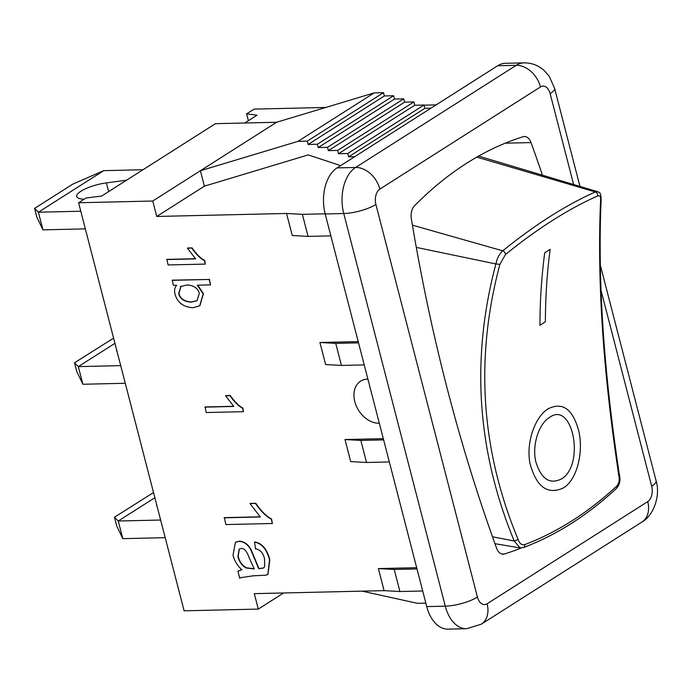 <?xml version="1.0" encoding="UTF-8"?>
<svg xmlns="http://www.w3.org/2000/svg" width="692" height="692" viewBox="0 0 692 692"><rect width="100%" height="100%" fill="white"/><g stroke="black" fill="none" stroke-linecap="round" stroke-linejoin="round"><path stroke-width="1.04" d="M80.774 211.224L38.389 212.21L103.731 170.656L142.993 169.748M83.966 199.331L81.18 198.915A22.888 6.306 165.5 0 1 76.717 196.519A22.888 6.306 165.5 0 1 106.386 182.887L126.524 180.214M103.731 170.656L72.712 184.159L34.6 208.396L38.389 212.21L42.956 229.856L85.341 228.87M42.956 229.856L36.884 217.219L34.6 208.396M120.702 365.627L78.317 366.613L114.941 343.327M117.121 351.752A22.888 6.306 165.5 0 1 116.645 350.922A22.888 6.306 165.5 0 1 116.654 349.962M113.6 338.146L74.528 362.798L78.317 366.613L82.884 384.259L125.269 383.273M82.884 384.259L76.812 371.621L74.528 362.798M160.639 520.029L118.254 521.015L154.87 497.73M157.049 506.155A22.888 6.306 165.5 0 1 156.574 505.324A22.888 6.306 165.5 0 1 156.582 504.364M153.529 492.548L114.465 517.201L118.254 521.015L122.813 538.661L165.198 537.675M122.813 538.661L116.74 526.024L114.465 517.201M499.901 264.344L505.428 254.57C537.295 228.706 568.002 209.183 597.542 195.983C599.964 195.205 600.976 196.649 600.587 200.308C597.049 280.459 603.13 372.184 618.821 475.491C619.747 479.928 619.063 483.457 616.762 486.069C588.105 512.668 557.406 532.2 524.648 544.647C521.777 545.322 519.606 543.609 518.135 539.518C480.905 449.904 474.824 358.179 499.901 264.344L495.887 263.946C470.802 358.404 476.918 450.769 514.242 541.023L520.081 547.882L523.403 547.571A2.958 2.258 69.4 0 1 523.247 547.623M618.389 474.842L618.821 475.491M619.418 475.006C603.658 371.492 597.568 279.611 601.149 199.348L600.587 200.308M518.135 539.518L514.32 541.023M601.14 199.46C600.838 190.43 598.39 192.8 597.672 191.719L595.345 191.952C565.641 205.221 534.778 224.848 502.755 250.841C499.192 254.18 496.925 258.557 495.965 263.963M492.479 536.767L514.242 541.023M416.316 247.399L495.887 263.946M379.311 423.21A23.701 17.361 57.5 0 1 356.441 406.308A23.701 17.361 57.5 0 1 360.61 381.162A23.701 17.361 57.5 0 1 367.902 379.104M180.37 286.661L186.978 284.957C193.743 285.346 197.86 288.175 199.322 293.425L196.986 300.769L191.226 302.136C184.228 301.747 180.041 298.927 178.657 293.668L180.906 286.254M181.044 286.168L178.925 293.495C180.318 298.754 184.505 301.574 191.494 301.963L197.116 300.674M172.048 280.329L209.131 279.464L210.532 284.879L197.306 285.19L203.18 293.849L199.711 305.855L193.059 307.715C183.441 307.11 177.429 302.62 175.041 294.23C174.073 290.458 174.626 287.474 176.702 285.26L173.346 285.338L172.317 280.156L209.131 279.464M209.399 279.291L210.532 284.879M197.791 285.173L203.457 293.676L199.85 305.769M166.677 259.552L195.672 258.877L187.394 248.177L191.796 248.073C196.121 254.345 200.317 258.523 204.391 260.599L205.299 264.093L168.07 264.958L166.945 259.379L195.499 258.713M187.662 248.004L192.073 247.9C196.398 254.172 200.594 258.35 204.668 260.426L205.299 264.093M204.841 407.13L233.844 406.455L225.557 395.755L229.969 395.66C234.294 401.922 238.489 406.1 242.563 408.185L243.463 411.679L206.242 412.544L205.109 406.957L233.671 406.299M225.826 395.582L230.237 395.487C234.562 401.749 238.757 405.927 242.831 408.012L243.463 411.679M224.104 517.806L260.348 516.967L249.994 503.586L255.512 503.465C260.91 511.302 266.161 516.517 271.255 519.121L272.38 523.489L225.852 524.571L224.372 517.633L260.175 516.803M250.27 503.413L255.78 503.292C261.187 511.128 266.429 516.344 271.523 518.948L272.38 523.489M254.284 568.945L246.214 567.985C242.191 565.909 239.415 562.146 237.884 556.679L239.198 549.067L241.11 548.531C244.034 547.9 246.759 551.031 249.267 557.942L254.284 568.945M239.337 548.981L238.16 556.506C239.692 561.973 242.468 565.736 246.482 567.812L254.18 568.772M237.918 571.229L241.698 569.784C237.053 565.104 234.164 560.235 233.022 555.183L235.427 542.32L239.095 541.308C244.458 541.767 248.497 544.933 251.222 550.789L258.721 568.798L263.514 568.011L264.629 566.757L264.578 559.024C263.306 553.116 260.278 549.707 255.504 548.791L254.526 542.13C261.792 543.419 266.801 549.327 269.534 559.88L267.865 574.369L266.022 575.182L253.246 575.813L240.617 577.656L239.743 578.287L237.918 571.229L238.403 570.9M235.565 542.234L239.371 541.127C244.726 541.594 248.765 544.76 251.49 550.616L258.99 568.625L263.643 567.924M254.794 541.957C262.069 543.237 267.069 549.154 269.802 559.707L267.994 574.274M240.755 577.569L240.012 578.114M238.186 571.056L241.975 569.611M389.337 461.953L366.544 462.49L350.714 461.599L345.014 439.541L383.307 438.659M364.234 364.9L341.441 365.437L325.621 364.546L319.912 342.488L358.205 341.606M330.863 235.868L308.07 236.396L292.249 235.514L286.54 213.456L156.747 216.466L152.75 201.026L78.585 202.756L86.067 197.99L101.603 196.07L215.437 123.678L276.627 122.25L200.395 170.734L297.993 141.35L307.265 141.133L308.122 144.446L317.394 144.23L318.242 147.534L327.515 147.318L328.371 150.631L337.644 150.415L338.5 153.728L347.773 153.512L348.63 156.816L354.702 156.677M422.708 590.994L399.915 591.522L384.086 590.639L254.293 593.649L258.289 609.09L184.115 610.82L78.585 202.756M384.086 590.639L378.386 568.582L416.679 567.691M248.376 120.711L246.612 113.877L257.035 115.201L244.778 122.994M325.794 107.45L254.094 109.12L246.612 113.877M340.637 165.622L308.225 154.913L204.391 186.174L156.747 216.466M325.162 213.811L302.369 214.338L286.54 213.456M424.04 105.167L436.133 104.89M383.627 439.896L360.835 440.432L366.544 462.49M360.835 440.432L345.014 439.541M524.311 62.86A35.552 22.127 88.7 0 0 516.232 65.316A23.701 17.361 57.5 0 1 540.478 86.941A11.85 7.378 -91.3 0 1 550.14 93.636A23.701 6.522 165.5 0 0 554.543 88.135L549.24 76.328L544.448 70.766C538.558 65.429 531.724 62.799 523.965 62.86L505.419 63.292A35.552 22.127 88.7 0 0 497.686 65.74L337.065 167.897A35.552 22.127 88.7 0 0 325.197 213.966L426.739 606.59A35.552 22.127 88.7 0 0 447.983 629.14L466.52 628.717L481.269 624.201A23.701 17.361 57.5 0 0 487.09 603.77A11.85 7.378 -91.3 0 1 477.437 597.075A23.701 6.522 165.5 0 1 445.285 606.157A35.552 22.127 88.7 0 0 466.174 628.717M416.999 568.936L394.206 569.464L378.386 568.582M399.915 591.522L394.206 569.464M358.525 342.843L335.741 343.379L319.912 342.488M341.441 365.437L335.741 343.379M362.124 591.15L417.466 603.32L425.839 603.121M283.633 592.975L258.289 609.09M430.934 108.194L424.853 108.341L423.997 105.028L414.733 105.245L413.877 101.94L404.604 102.156L403.747 98.844L394.475 99.06L393.618 95.747L384.345 95.963L383.498 92.659L374.225 92.875L297.993 141.35M374.225 92.875L276.627 122.25M383.498 92.659L307.265 141.133M384.345 95.963L308.122 144.446M393.618 95.747L317.394 144.23M394.475 99.06L318.242 147.534M403.747 98.844L327.515 147.318M404.604 102.156L328.371 150.631M413.877 101.94L337.644 150.415M414.733 105.245L338.5 153.728M423.997 105.028L347.773 153.512M424.853 108.341L348.63 156.816M204.391 186.174L200.395 170.734L152.75 201.026M302.369 214.338L308.07 236.396M521.24 547.977A521.387 324.574 -91.3 0 1 504.477 553.972A11.85 7.378 -91.3 0 1 503.188 554.188A11.85 7.378 -91.3 0 1 496.553 548.125A1303.469 811.422 -91.3 0 1 411.351 218.681A11.85 7.378 -91.3 0 1 414.447 205.835A521.387 324.574 -91.3 0 1 523.091 136.739A11.85 7.378 -91.3 0 1 524.389 136.523A11.85 7.378 -91.3 0 1 531.015 142.587A1303.469 811.422 -91.3 0 1 542.467 175.188M108.635 191.589L106.386 182.887M550.149 249.319A616.096 451.331 -122.5 0 0 545.383 321.815L539.933 325.275A616.079 451.322 57.5 0 1 544.716 252.779L550.166 249.319M563.34 487.972C547.571 495.083 536.49 487.004 530.081 463.735C525.704 442.69 535.193 416.316 548.401 408.661C562.847 401.741 572.985 409.275 578.823 431.263C583.719 452.404 576.903 480.032 563.34 487.972M549.448 417.527C572.561 400.106 585.346 464.107 561.748 478.786C549.829 484.85 541.187 479.158 535.824 461.72C531.802 445.267 538.869 423.755 549.448 417.527M616.434 488.448A2.958 2.041 -133 0 0 616.503 488.379A2.958 2.041 -133 0 0 616.762 486.069M524.648 544.647A2.958 2.258 69.4 0 1 523.403 547.58C556.567 535.002 587.594 515.272 616.503 488.379C618.743 485.879 621.044 481.338 619.418 474.98M505.428 254.57A2.958 1.92 -129.1 0 0 502.755 250.841L412.432 225.16M597.542 195.983A2.958 2.37 -113.9 0 0 595.345 191.952L476.805 157.119M504.477 553.972L501.882 554.033M531.015 142.587L505.229 143.183M600.293 265.053L656.077 480.758C660.635 495.161 653.923 515.402 641.899 522.053A23.701 17.361 -122.5 0 0 647.721 501.622L487.09 603.77M656.068 480.732A23.701 6.522 165.5 0 1 651.674 486.268A11.85 7.378 -91.3 0 1 647.721 501.622M550.14 93.636L573.633 184.513M601.011 290.355L651.674 486.268M477.437 597.075L375.894 204.451A23.701 6.522 165.5 0 1 343.742 213.534L445.285 606.157L426.739 606.59M375.894 204.451A11.85 7.378 -91.3 0 1 379.847 189.089A23.701 17.361 -122.5 0 0 355.602 167.464A35.552 22.127 88.7 0 0 343.742 213.534L325.197 213.966M497.686 65.74L516.232 65.316L355.602 167.464L337.065 167.897M379.847 189.089L540.478 86.941M520.081 547.9L494.953 543.696M597.68 191.701L478.622 156.089M641.899 522.053L481.269 624.201M554.543 88.135L579.948 186.399"/></g></svg>
